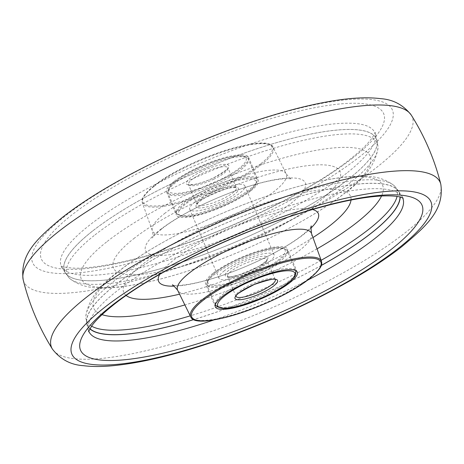 <?xml version="1.0" encoding="UTF-8"?>
<svg xmlns="http://www.w3.org/2000/svg" width="464" height="464" viewBox="0 0 464 464"><rect width="100%" height="100%" fill="white"/><g stroke="black" fill="none" stroke-linecap="round" stroke-linejoin="round"><path stroke-width="0.35" stroke-dasharray="2.32 1.74" d="M321.25 265.501A169.58 39.875 -23 0 1 193.923 319.551M89.83 328.819A169.58 39.875 -23 0 1 86.855 324.092A169.58 39.875 -23 0 1 115.333 284.937A169.58 39.875 -23 0 1 281.062 202.2A169.58 39.875 -23 0 1 398.895 191.638A169.58 39.875 -23 0 1 400.229 197.061M92.551 231.037A169.453 39.846 157 0 0 65.047 272.414A169.453 39.846 157 0 0 182.735 261.922A169.453 39.846 157 0 0 348.423 179.22A169.453 39.846 157 0 0 376.872 140.053A169.453 39.846 157 0 0 262.815 146.85A169.453 39.846 157 0 0 92.551 231.037M348.371 179.232A169.383 39.829 -23 0 1 183.75 261.568A169.383 39.829 -23 0 1 65.395 272.832A169.383 39.829 -23 0 1 92.609 231.026A169.383 39.829 -23 0 1 263.784 146.56A169.383 39.829 -23 0 1 376.93 140.592A169.383 39.829 -23 0 1 348.371 179.232M95.01 234.877A168.444 39.608 -23 0 1 266.353 150.527A168.444 39.608 -23 0 1 377.876 145.539A168.444 39.608 -23 0 1 377.992 147.912A168.444 39.608 -23 0 1 349.363 183.373A168.444 39.608 -23 0 1 191.081 263.43A168.444 39.608 -23 0 1 69.919 278.684A168.444 39.608 -23 0 1 68.289 276.95A168.444 39.608 -23 0 1 95.01 234.877M107.207 241.466A156.977 36.911 -23 0 1 309.639 151.583A156.977 36.911 -23 0 1 344.242 193.465A156.977 36.911 -23 0 1 141.81 283.347A156.977 36.911 -23 0 1 107.207 241.466M321.279 265.425A169.383 39.829 -23 0 1 193.848 319.516M89.923 328.657A169.383 39.829 -23 0 1 86.919 323.547A169.383 39.829 -23 0 1 115.478 284.908A169.383 39.829 -23 0 1 280.099 202.571A169.383 39.829 -23 0 1 398.46 191.301A169.383 39.829 -23 0 1 400.049 197.02M321.14 260.287A168.444 39.608 -23 0 1 190.252 315.845M91.588 326.122A168.444 39.608 -23 0 1 85.973 318.6A168.444 39.608 -23 0 1 85.857 316.228A168.444 39.608 -23 0 1 114.486 280.766A168.444 39.608 -23 0 1 272.774 200.709A168.444 39.608 -23 0 1 393.93 185.455A168.444 39.608 -23 0 1 395.56 187.189A168.444 39.608 -23 0 1 397.068 196.452M317.028 248.843A156.977 36.911 -23 0 1 184.875 304.941M102.045 314.638A156.977 36.911 -23 0 1 119.608 270.674A156.977 36.911 -23 0 1 292.917 187.966A156.977 36.911 -23 0 1 381.541 195.999M173.971 181.465A44.486 10.457 157 0 0 166.611 192.05A44.486 10.457 157 0 0 197.049 189.77A44.486 10.457 157 0 0 241.141 167.864A44.486 10.457 157 0 0 248.507 157.284A44.486 10.457 157 0 0 218.068 159.558A44.486 10.457 157 0 0 173.971 181.465M250.891 190.826A44.486 10.457 157 0 0 258.251 180.247A44.486 10.457 157 0 0 227.818 182.52A44.486 10.457 157 0 0 183.721 204.427A44.486 10.457 157 0 0 176.355 215.006A44.486 10.457 157 0 0 206.793 212.732A44.486 10.457 157 0 0 250.891 190.826M194.7 202.205A29.94 7.041 -23 0 1 224.379 187.462A29.94 7.041 -23 0 1 244.864 185.931A29.94 7.041 -23 0 1 239.911 193.047A29.94 7.041 -23 0 1 210.233 207.797A29.94 7.041 -23 0 1 189.747 209.328A29.94 7.041 -23 0 1 194.7 202.205M223.938 271.086A29.94 7.041 -23 0 1 253.622 256.343A29.94 7.041 -23 0 1 274.108 254.811A29.94 7.041 -23 0 1 269.149 261.934A29.94 7.041 -23 0 1 239.47 276.677A29.94 7.041 -23 0 1 218.985 278.209A29.94 7.041 -23 0 1 223.938 271.086M212.959 273.313A44.486 10.457 157 0 0 205.598 283.893A44.486 10.457 157 0 0 236.031 281.619A44.486 10.457 157 0 0 280.128 259.712A44.486 10.457 157 0 0 287.494 249.127A44.486 10.457 157 0 0 257.056 251.407A44.486 10.457 157 0 0 212.959 273.313M295.8 270.895A43.628 10.26 -23 0 1 295.446 273.969A43.628 10.26 -23 0 1 254.301 299.558A43.628 10.26 -23 0 1 215.482 304.987M215.348 304.587A43.628 10.26 -23 0 1 215.835 301.913A43.628 10.26 -23 0 1 256.151 276.648A43.628 10.26 -23 0 1 295.603 270.524M284.792 253.089A41.917 9.854 -23 0 1 240.137 279.56A41.917 9.854 -23 0 1 208.301 279.937A41.917 9.854 -23 0 1 252.95 253.46A41.917 9.854 -23 0 1 284.792 253.089M207.391 282.013A43.628 10.26 157 0 0 207.037 285.087A43.628 10.26 157 0 0 245.856 279.659A43.628 10.26 157 0 0 287.001 254.069A43.628 10.26 157 0 0 287.355 250.995A43.628 10.26 157 0 0 248.536 256.424A43.628 10.26 157 0 0 207.391 282.013M266.707 261.191A21.385 5.029 -23 0 1 246.535 273.737A21.385 5.029 -23 0 1 227.511 276.399A21.385 5.029 -23 0 1 227.679 274.891A21.385 5.029 -23 0 1 247.851 262.346A21.385 5.029 -23 0 1 266.881 259.683A21.385 5.029 -23 0 1 266.707 261.191M225.469 273.911A23.096 5.429 157 0 0 243.014 273.702A23.096 5.429 157 0 0 267.618 259.115A23.096 5.429 157 0 0 250.073 259.318A23.096 5.429 157 0 0 225.469 273.911M275.361 279.67A21.385 5.029 157 0 0 275.326 279.583A21.385 5.029 157 0 0 256.296 282.245A21.385 5.029 157 0 0 236.13 294.791A21.385 5.029 157 0 0 235.956 296.299A21.385 5.029 157 0 0 235.996 296.38M218.904 180.351A41.917 9.854 -23 0 1 170.479 192.508A41.917 9.854 -23 0 1 196.214 168.983A41.917 9.854 -23 0 1 244.638 156.826A41.917 9.854 -23 0 1 218.904 180.351M196.4 170.282A43.628 10.26 157 0 0 168.049 193.244A43.628 10.26 157 0 0 220.017 182.114A43.628 10.26 157 0 0 248.368 159.152A43.628 10.26 157 0 0 196.4 170.282M205.958 191.945A41.917 9.854 157 0 0 180.223 215.47A41.917 9.854 157 0 0 228.653 203.313A41.917 9.854 157 0 0 254.382 179.788A41.917 9.854 157 0 0 205.958 191.945M228.468 202.014A43.628 10.26 -23 0 1 176.494 213.144A43.628 10.26 -23 0 1 204.844 190.182A43.628 10.26 -23 0 1 256.818 179.052A43.628 10.26 -23 0 1 228.468 202.014M210.865 193.198A21.385 5.029 157 0 0 196.968 204.456A21.385 5.029 157 0 0 222.442 198.998A21.385 5.029 157 0 0 236.344 187.74A21.385 5.029 157 0 0 210.865 193.198M223.555 200.761A23.096 5.429 -23 0 1 196.875 207.46A23.096 5.429 -23 0 1 211.05 194.497A23.096 5.429 -23 0 1 237.736 187.798A23.096 5.429 -23 0 1 223.555 200.761M213.997 179.098A21.385 5.029 -23 0 1 188.523 184.556A21.385 5.029 -23 0 1 202.42 173.298A21.385 5.029 -23 0 1 227.894 167.84A21.385 5.029 -23 0 1 213.997 179.098M201.306 171.535A23.096 5.429 157 0 0 187.125 184.498A23.096 5.429 157 0 0 213.811 177.799A23.096 5.429 157 0 0 227.992 164.836A23.096 5.429 157 0 0 201.306 171.535M360.052 156.443A195.431 45.953 -23 0 1 108.037 268.343A195.431 45.953 -23 0 1 64.96 216.201A195.431 45.953 -23 0 1 316.976 104.301A195.431 45.953 -23 0 1 360.052 156.443M352.895 157.876A185.96 43.726 -23 0 1 113.094 264.352A185.96 43.726 -23 0 1 72.106 214.739A185.96 43.726 -23 0 1 311.907 108.263A185.96 43.726 -23 0 1 352.895 157.876M346.62 173.211A170.363 40.061 -23 0 1 180.56 256.186A170.363 40.061 -23 0 1 61.863 267.142A170.363 40.061 -23 0 1 89.372 225.301A170.363 40.061 -23 0 1 261.064 140.499A170.363 40.061 -23 0 1 375.289 134.096A170.363 40.061 -23 0 1 346.62 173.211M411.266 115.095A210.94 49.602 -23 0 1 377.232 166.947A210.94 49.602 -23 0 1 164.534 271.985A210.94 49.602 -23 0 1 23.2 279.815M440.8 184.214A211.114 49.642 -23 0 1 405.275 232.679A211.114 49.642 -23 0 1 199.497 335.501A211.114 49.642 -23 0 1 52.403 349.079M307.29 280.326A170.503 40.095 -23 0 1 214.281 319.806M88.728 331.07A170.503 40.095 -23 0 1 88.392 329.991A170.503 40.095 -23 0 1 117.096 290.887A170.503 40.095 -23 0 1 283.22 207.866A170.503 40.095 -23 0 1 402.068 196.846A170.503 40.095 -23 0 1 402.613 197.832M133.731 238.653A123.175 28.965 -23 0 1 292.569 168.13A123.175 28.965 -23 0 1 319.719 200.993A123.175 28.965 -23 0 1 160.88 271.521A123.175 28.965 -23 0 1 133.731 238.653M159.894 229.976A86.774 20.404 -23 0 1 271.788 180.287A86.774 20.404 -23 0 1 290.916 203.441A86.774 20.404 -23 0 1 179.017 253.124A86.774 20.404 -23 0 1 159.894 229.976M164.465 213.602A72.715 17.098 -23 0 1 236.118 177.932A72.715 17.098 -23 0 1 286.207 173.867A72.715 17.098 -23 0 1 274.265 191.365A72.715 17.098 -23 0 1 201.753 227.314A72.715 17.098 -23 0 1 152.349 230.683A72.715 17.098 -23 0 1 164.465 213.602M312.974 237.562A123.175 28.965 -23 0 1 179.574 294.188M126.156 295.487A123.175 28.965 -23 0 1 144.13 263.146A123.175 28.965 -23 0 1 273.308 200.257A123.175 28.965 -23 0 1 351.016 200.042M310.886 228.166A86.774 20.404 -23 0 1 303.961 234.163A86.774 20.404 -23 0 1 174.267 286.16M159.738 274.352A86.774 20.404 -23 0 1 172.933 260.698A86.774 20.404 -23 0 1 247.237 222.018A86.774 20.404 -23 0 1 312.487 209.513M311.501 233.456A72.715 17.098 -23 0 1 299.384 250.537A72.715 17.098 -23 0 1 227.731 286.207A72.715 17.098 -23 0 1 177.642 290.273M154.228 186.25A71.05 16.704 157 0 0 142.384 202.942A71.05 16.704 157 0 0 190.652 199.653A71.05 16.704 157 0 0 261.505 164.529A71.05 16.704 157 0 0 273.174 147.424A71.05 16.704 157 0 0 224.234 151.403A71.05 16.704 157 0 0 154.228 186.25M260.553 163.937A70.192 16.507 -23 0 1 170.039 204.125A70.192 16.507 -23 0 1 154.564 185.397A70.192 16.507 -23 0 1 245.079 145.209A70.192 16.507 -23 0 1 260.553 163.937M190.675 316.715A71.05 16.704 157 0 0 239.615 312.736A71.05 16.704 157 0 0 309.627 277.89A71.05 16.704 157 0 0 321.465 261.197M215.331 304.639L207.037 285.087L207.414 280.714C212.031 273.418 223.694 265.681 242.405 257.508L255.948 252.387L271.324 248.385C280.227 246.697 285.569 247.567 287.355 250.995L295.655 270.547M235.985 296.426L227.435 276.289C227.517 275.715 226.246 278.394 239.998 274.642C254.173 271.057 269.543 259.121 266.73 259.892L275.326 279.583M168.049 193.244C167.8 188.993 169.58 185.583 173.391 183.013C178.721 178.408 186.296 173.727 196.121 168.971C209.223 162.765 221.235 158.636 232.157 156.571C241.17 154.843 246.575 155.701 248.368 159.152L256.818 179.052C258.251 184.666 252.741 190.959 228.746 203.319C206.886 212.605 184.562 221.763 176.494 213.144L168.049 193.244M196.968 204.456L197.513 203.621C197.763 203.081 200.425 199.862 211.143 194.509C219.124 190.768 226.061 188.477 231.965 187.647C234.981 187.468 236.466 187.537 236.414 187.85L227.865 167.713C229.431 168.02 224.721 171.378 213.718 177.787C205.83 181.488 198.94 183.773 193.041 184.631L188.448 184.44L196.968 204.456M65.047 272.414L60.726 265.837C61.306 266.806 73.092 268.859 81.206 268.012C92.017 267.571 105.34 265.634 121.168 262.195C139.745 258.117 160.045 252.265 182.079 244.65C245.149 223.056 314.424 187.682 349.804 159.477C360.621 150.864 368.027 143.712 372.024 138.023C374.326 134.473 375.364 132.588 375.138 132.379L376.872 140.053M86.855 324.092L88.537 331.679M376.93 140.592L377.876 145.539M69.919 278.684C84.581 289.756 100.282 288.457 117.45 287.233C138.887 284.948 164.128 278.963 193.181 269.277C249.47 250.612 311.472 219.611 345.471 192.647C364.745 178.837 375.585 163.925 377.992 147.912M161.779 228.827C181.627 213.365 216.746 196.556 246.332 187.154C257.578 183.564 267.403 181.093 275.796 179.736C288.881 177.758 291.885 179.098 291.375 178.976C291.711 180.084 289.988 178.379 286.207 173.867L273.174 147.424C268.349 131.927 185.397 160.109 154.361 185.49C139.107 198.203 142.384 200.97 142.384 202.942L152.349 230.683C153.166 234.523 153.195 236.947 152.436 237.951C152.505 237.087 155.62 234.047 161.779 228.827M86.919 323.547L85.973 318.6M85.857 316.228C88.148 300.365 98.989 285.453 118.378 271.486C152.378 244.528 214.38 213.527 270.669 194.863C299.721 185.177 324.962 179.191 346.399 176.9C363.567 175.682 379.268 174.383 393.93 185.455M311.414 226.188C311.57 225.736 311.448 227.691 302.07 235.312C282.222 250.769 247.103 267.577 217.517 276.979C206.271 280.575 196.446 283.046 188.053 284.403C174.969 286.381 171.964 285.041 172.475 285.163M65.395 272.832L68.289 276.95M248.507 157.284L258.251 180.247M244.864 185.931L274.108 254.811M189.747 209.328L218.985 278.209M166.611 192.05L176.355 215.006M398.46 191.301L395.56 187.189M215.342 306.855L205.598 283.893M297.238 272.09L287.494 249.127M398.895 191.638L403.187 198.122"/><path stroke-width="0.7" d="M400.229 197.061A169.58 39.875 -23 0 1 371.391 233.085A169.58 39.875 -23 0 1 321.25 265.501M193.923 319.551A169.58 39.875 -23 0 1 89.83 328.819M400.049 197.02A169.383 39.829 -23 0 1 371.241 233.114A169.383 39.829 -23 0 1 321.279 265.425M193.848 319.516A169.383 39.829 -23 0 1 89.923 328.657M397.068 196.452A168.444 39.608 -23 0 1 368.839 229.262A168.444 39.608 -23 0 1 321.14 260.287M190.252 315.845A168.444 39.608 -23 0 1 91.588 326.122M381.541 195.999A156.977 36.911 -23 0 1 356.642 222.674A156.977 36.911 -23 0 1 317.028 248.843M184.875 304.941A156.977 36.911 -23 0 1 102.045 314.638M222.708 296.276A44.486 10.457 157 0 0 215.342 306.855A44.486 10.457 157 0 0 245.781 304.581A44.486 10.457 157 0 0 289.878 282.669A44.486 10.457 157 0 0 297.238 272.09A44.486 10.457 157 0 0 266.806 274.369A44.486 10.457 157 0 0 222.708 296.276M218.045 302.899A41.917 9.854 157 0 0 249.887 302.522A41.917 9.854 157 0 0 294.536 276.045A41.917 9.854 157 0 0 262.694 276.422A41.917 9.854 157 0 0 218.045 302.899M215.331 304.639L215.482 304.987A43.628 10.26 -23 0 1 215.348 304.587M235.996 296.38A21.385 5.029 157 0 0 255.159 293.567A21.385 5.029 157 0 0 275.152 281.091A21.385 5.029 157 0 0 275.361 279.67M277.362 282.077A23.096 5.429 -23 0 1 252.764 296.664A23.096 5.429 -23 0 1 235.219 296.867A23.096 5.429 -23 0 1 259.823 282.28A23.096 5.429 -23 0 1 277.362 282.077M295.603 270.524A43.628 10.26 -23 0 1 295.8 270.895L295.655 270.547M411.266 115.095C403.413 104.992 393.24 99.516 380.741 98.664C366.055 96.854 347.867 97.985 326.18 102.045C304.135 106.117 279.769 112.619 253.077 121.551C182.317 145.07 104.336 184.133 61.921 217.79C38.013 237.916 19.517 253.849 23.2 279.815A210.94 49.602 -23 0 1 58.713 231.449A210.94 49.602 -23 0 1 264.213 128.748A210.94 49.602 -23 0 1 411.266 115.095C424.769 136.567 434.611 159.61 440.8 184.214A211.114 49.642 -23 0 0 299.257 192.142A211.114 49.642 -23 0 0 86.495 297.233A211.114 49.642 -23 0 0 52.403 349.079C60.343 359.356 70.679 364.89 83.41 365.678C91.704 366.717 101.088 366.769 111.563 365.841C139.078 363.329 172.103 355.639 210.627 342.774C281.468 319.244 359.6 280.117 402.091 246.407C425.772 226.426 444.576 210.488 440.8 184.214M398.628 248.118A195.013 45.855 -23 0 1 147.146 359.78A195.013 45.855 -23 0 1 104.156 307.748A195.013 45.855 -23 0 1 355.639 196.086A195.013 45.855 -23 0 1 398.628 248.118M391.332 249.296A185.501 43.622 -23 0 1 152.111 355.517A185.501 43.622 -23 0 1 111.221 306.02A185.501 43.622 -23 0 1 350.442 199.804A185.501 43.622 -23 0 1 391.332 249.296M402.613 197.832A170.503 40.095 -23 0 1 374.552 238.751A170.503 40.095 -23 0 1 307.29 280.326M214.281 319.806A170.503 40.095 -23 0 1 88.728 331.07M351.016 200.042A123.175 28.965 -23 0 1 330.119 225.487A123.175 28.965 -23 0 1 312.974 237.562M179.574 294.188A123.175 28.965 -23 0 1 126.156 295.487M174.267 286.16A86.774 20.404 -23 0 1 159.738 274.352M172.48 285.169L172.475 285.163C172.138 284.055 173.861 285.76 177.642 290.273A72.715 17.098 -23 0 1 189.585 272.774A72.715 17.098 -23 0 1 262.102 236.826A72.715 17.098 -23 0 1 311.501 233.456C310.88 227.598 310.851 225.179 311.414 226.188L311.414 226.188M312.487 209.513A86.774 20.404 -23 0 1 310.886 228.166M190.675 316.715C195.501 332.212 278.452 304.03 309.488 278.649C324.771 265.872 321.448 263.25 321.465 261.197A71.05 16.704 157 0 0 273.197 264.486A71.05 16.704 157 0 0 202.345 299.611A71.05 16.704 157 0 0 190.675 316.715L177.642 290.273M203.296 300.202A70.192 16.507 -23 0 1 293.816 260.014A70.192 16.507 -23 0 1 309.285 278.742A70.192 16.507 -23 0 1 218.77 318.93A70.192 16.507 -23 0 1 203.296 300.202M215.482 304.987C222.906 312.869 239.975 305.956 259.776 298.752C270.593 294.147 279.543 289.292 286.63 284.177C294.797 277.924 295.313 275.419 295.423 275.268L295.8 270.895M235.956 296.299L236.106 296.096C234.668 295.342 240.775 291.45 254.429 284.415C268.981 279.554 275.97 277.982 275.401 279.699L275.326 279.583M23.2 279.815C29.267 304.448 38.999 327.538 52.403 349.079M88.537 331.679L91.681 325.995C95.688 320.305 103.095 313.159 113.895 304.558C152.465 273.696 231.611 234.569 298.7 213.695C333.981 202.693 362.152 196.771 383.212 195.924C399.852 195.46 402.497 197.989 403.187 198.122L403.17 198.111M321.465 261.197L311.501 233.456"/></g></svg>
